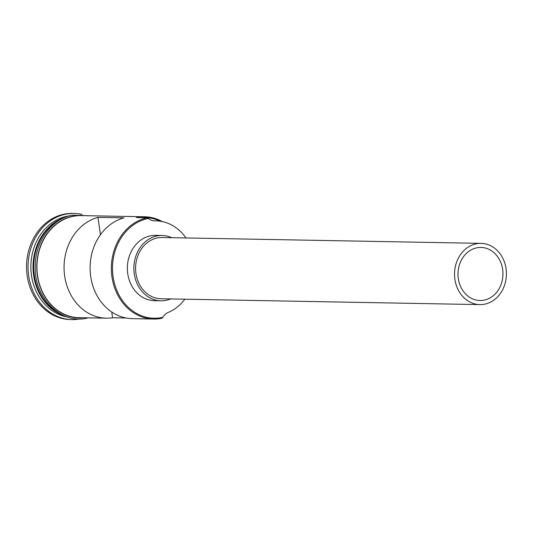 <?xml version="1.0" encoding="UTF-8"?>
<svg xmlns="http://www.w3.org/2000/svg" width="533" height="533" viewBox="0 0 533 533"><rect width="100%" height="100%" fill="white"/><g stroke="black" fill="none" stroke-linecap="round" stroke-linejoin="round"><path stroke-width="0.8" d="M147.268 217.757L148.407 218.45A50.229 42.547 91.1 0 0 147.814 218.57A50.229 42.547 91.1 0 0 113.096 276.834A50.229 42.547 91.1 0 0 162.245 317.461A50.229 42.547 91.1 0 0 162.838 317.335L161.925 318.261A51.041 43.24 -88.9 0 1 153.657 319.047A51.041 43.24 -88.9 0 1 111.47 272.11A51.041 43.24 -88.9 0 1 147.268 217.757L136.415 217.564A51.041 43.24 -88.9 0 1 144.683 216.778A51.041 43.24 -88.9 0 1 162.358 221.601M484.29 300.119A26.543 22.486 91.1 0 0 502.899 271.85A26.543 22.486 91.1 0 0 480.959 247.445A26.543 22.486 91.1 0 0 476.662 247.858A26.543 22.486 91.1 0 0 458.054 276.121A26.543 22.486 91.1 0 0 479.986 300.525A26.543 22.486 91.1 0 0 484.29 300.119M476.076 243.834A30.628 25.944 91.1 0 0 454.602 276.447A30.628 25.944 91.1 0 0 479.913 304.609A30.628 25.944 91.1 0 0 484.877 304.136A30.628 25.944 91.1 0 0 506.35 271.524A30.628 25.944 91.1 0 0 481.039 243.368A30.628 25.944 91.1 0 0 476.076 243.834M481.039 243.368L162.099 237.518A30.628 25.944 91.1 0 0 157.142 237.984A30.628 25.944 91.1 0 0 135.662 270.597A30.628 25.944 91.1 0 0 160.979 298.76L479.913 304.609M171.733 237.691A32.666 27.676 91.1 0 0 162.139 235.473A32.666 27.676 91.1 0 0 156.849 235.979A32.666 27.676 91.1 0 0 133.936 270.764A32.666 27.676 91.1 0 0 160.939 300.799A32.666 27.676 91.1 0 0 166.229 300.299A32.666 27.676 91.1 0 0 170.607 298.933M162.139 235.473L155.629 235.353A32.666 27.676 91.1 0 0 150.339 235.859A32.666 27.676 91.1 0 0 127.434 270.644A32.666 27.676 91.1 0 0 154.43 300.679L160.939 300.799M67.651 317.048A51.041 43.24 -88.9 0 1 30.861 267.373A51.041 43.24 -88.9 0 1 66.772 216.285A51.041 43.24 -88.9 0 1 69.51 215.812M80.03 318.894A53.087 44.972 -88.9 0 1 72.042 319.593A53.087 44.972 -88.9 0 1 28.169 270.777A53.087 44.972 -88.9 0 1 65.392 214.253A53.087 44.972 -88.9 0 1 73.994 213.44A53.087 44.972 -88.9 0 1 81.949 214.426M153.657 319.047L132.397 318.654A51.041 43.24 -88.9 0 1 90.297 272.943A51.041 43.24 -88.9 0 1 123.969 217.857L97.932 217.384A51.041 43.24 91.1 0 0 64.266 272.463A51.041 43.24 91.1 0 0 106.36 318.181A51.041 43.24 91.1 0 0 112.576 317.761L126.208 318.014M106.36 318.181L79.244 317.681A51.041 43.24 -88.9 0 1 37.057 270.751A51.041 43.24 -88.9 0 1 72.848 216.398A51.041 43.24 -88.9 0 1 81.116 215.612L144.683 216.778M60.189 313.77A51.041 43.24 -88.9 0 1 33.692 265.794A51.041 43.24 -88.9 0 1 61.935 218.816M63.287 315.356A51.041 43.24 -88.9 0 1 33.039 265.78A51.041 43.24 -88.9 0 1 65.086 217.351M72.042 319.593L70.529 319.56A53.087 44.972 -88.9 0 1 26.65 270.751A53.087 44.972 -88.9 0 1 63.873 214.226A53.087 44.972 -88.9 0 1 72.475 213.407L73.994 213.44M97.932 217.384L100.457 234.7M160.326 221.235A50.229 42.547 91.1 0 0 142.151 217.664M148.407 218.45A12.252 10.38 91.1 0 0 154.417 220.862A12.252 10.38 91.1 0 0 154.723 220.862L154.11 220.849M184.851 299.2A47.164 39.955 91.1 0 1 168.088 312.498A12.252 10.38 91.1 0 0 162.838 317.335M185.97 237.951A47.164 39.955 91.1 0 0 155.896 220.862A47.164 39.955 91.1 0 0 154.723 220.862M111.73 311.992L112.576 317.761M42.946 235.253A50.635 42.893 91.1 0 0 41.821 296.648M84.987 215.678A51.248 43.413 91.1 0 0 72.821 216.191A51.248 43.413 91.1 0 0 37.07 273.043A51.248 43.413 91.1 0 0 83.115 317.755M90.137 215.772L72.068 215.185C51.268 219.076 34.818 242.229 35.198 266.886C34.292 298.12 61.068 324.597 87.205 318.088L88.265 317.848M155.896 220.862L153.744 220.822"/></g></svg>
